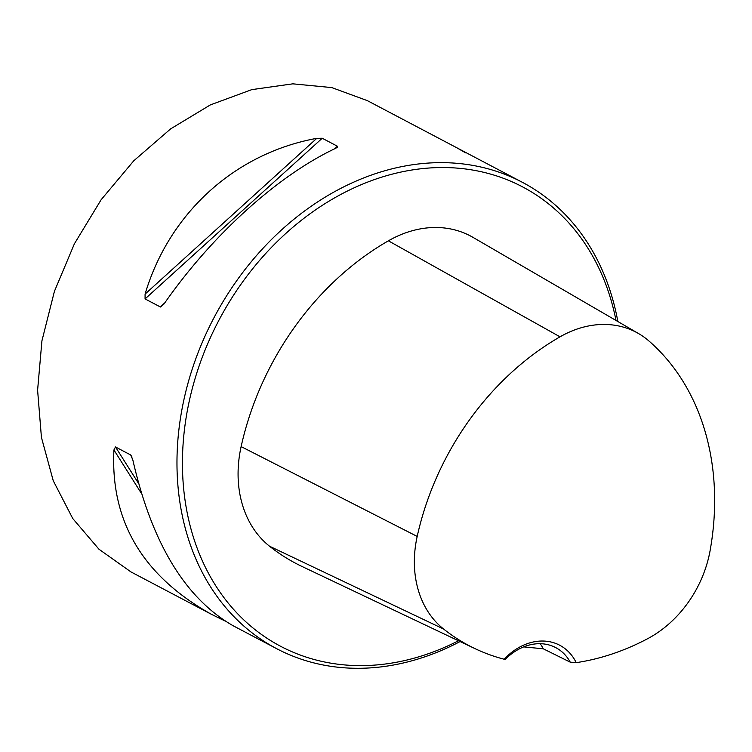 <?xml version="1.0" encoding="UTF-8"?>
<svg xmlns="http://www.w3.org/2000/svg" width="752" height="752" viewBox="0 0 752 752"><rect width="100%" height="100%" fill="white"/><g stroke="black" fill="none" stroke-linecap="round" stroke-linejoin="round"><path stroke-width="1.13" d="M617.843 321.527A263.567 209.658 117.8 0 0 522.311 182.275L367.38 100.655L331.754 87.589L292.81 83.839L251.77 89.629L210.363 104.904L170.619 128.883L133.762 160.806L101.135 199.731L74.401 243.789L54.417 291.344L41.924 340.853L37.6 390.185L41.426 437.373L53.251 480.744L72.747 518.523L98.963 549.233L130.782 571.793M522.311 182.275A263.567 209.658 117.8 0 0 213.972 317.748A263.567 209.658 117.8 0 0 276.623 648.656A263.567 209.658 117.8 0 0 460.102 641.55M456.953 147.843L465.488 152.816M145.07 298.92L145.08 294.098C169.256 212.938 235.019 153.286 316.789 138.34L322.232 138.236L337.451 146.255L337.394 147.251L335.683 148.294C277.507 175.667 211.744 235.32 163.964 304.043L160.458 307.004L145.07 298.92L322.232 138.236M224.641 620.785L211.265 614.224C142.748 575.91 110.309 521.155 113.928 449.959L115.488 446.961L130.707 454.979L132.822 459.904C151.763 542.991 185.208 598.272 233.167 625.767L276.623 648.656M576.211 662.653A56.663 45.073 117.8 0 0 504.16 659.231A256.451 203.999 -62.2 0 1 475.067 648.656A256.451 203.999 -62.2 0 1 443.614 629.039A104.895 83.444 -62.2 0 1 417.191 536.43A256.451 203.999 -62.2 0 1 560.024 336.83A104.895 83.444 -62.2 0 1 638.617 333.597A104.895 83.444 -62.2 0 1 649.023 341.06A256.451 203.999 -62.2 0 1 710.151 550.361A104.895 83.444 -62.2 0 1 647.566 638.739A256.451 203.999 -62.2 0 1 576.211 662.653L570.242 662.164L543.282 648.797L523.702 646.889M504.16 659.231L505.56 659.09A52.715 41.933 -62.2 0 1 555.747 647.622A52.715 41.933 -62.2 0 1 570.242 662.164M638.617 333.597L472.923 237.331A112.847 89.761 117.8 0 0 388.389 240.819A264.394 210.325 117.8 0 0 241.129 446.594A112.847 89.761 117.8 0 0 269.545 546.225A264.394 210.325 117.8 0 0 301.975 566.453L475.067 648.656M616.01 320.465A259.619 206.518 117.8 0 0 352.425 188.611A259.619 206.518 117.8 0 0 188.949 520.957A259.619 206.518 117.8 0 0 458.457 640.77M540.218 643.703A52.715 41.933 -62.2 0 1 543.282 648.797M443.614 629.039L269.545 546.225M560.024 336.83L388.389 240.819M417.191 536.43L241.129 446.594M160.289 306.938L164.801 302.84M334.659 148.783L337.451 146.255M145.08 294.098L316.789 138.34M220.759 618.952L219.894 617.589M141.432 493.462L113.928 449.959M138.528 483.404L115.488 446.961M132.023 457.056L130.707 454.979M130.773 571.821L211.265 614.224"/></g></svg>
